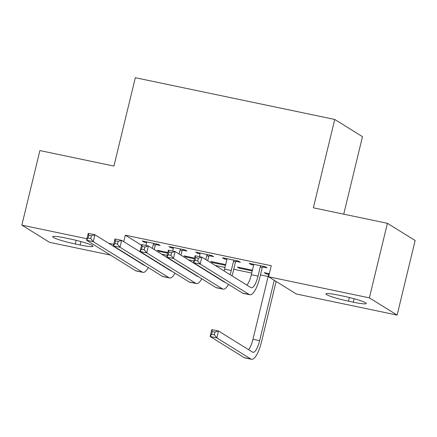 <?xml version="1.0" encoding="UTF-8"?>
<svg xmlns="http://www.w3.org/2000/svg" width="437" height="437" viewBox="0 0 437 437"><rect width="100%" height="100%" fill="white"/><g stroke="black" fill="none" stroke-linecap="round" stroke-linejoin="round"><path stroke-width="0.66" d="M161.663 254.197L167.174 255.35M188.396 259.791L193.908 260.944M215.13 265.39L224.995 267.455M233.729 269.279L251.728 273.049M260.463 274.878L268.143 276.484M137.152 260.671L136.404 260.518M110.424 255.077L49.589 242.344L21.85 225.126L86.93 238.749M343.728 214.168L362.481 136.666L334.737 119.448L135.312 77.704L113.937 166.071L39.887 150.568L21.85 225.126M334.737 119.448L313.362 207.81L387.411 223.307L415.15 240.525L397.113 315.082L296.33 293.992L268.591 276.768L369.374 297.865L397.113 315.082M194.421 258.819L185.834 257.022L183.961 255.858L194.596 258.081M182.54 250.161L186.883 251.073L185.004 249.909L168.966 246.55L170.84 247.713L173.418 248.254M252.242 270.918L239.301 268.209L237.428 267.051L252.422 270.186M236.007 261.353L240.345 262.26L238.471 261.097L222.433 257.743L224.307 258.906L226.879 259.441M268.591 276.768L271.262 265.723L125.304 235.177L141.533 245.25M262.741 266.947L267.078 267.854L265.204 266.696L249.166 263.336L251.04 264.5L253.613 265.041M268.608 274.343L266.035 273.808L264.161 272.644L269.329 273.726M209.274 255.76L213.611 256.666L211.737 255.503L195.7 252.144L197.573 253.307L200.146 253.848M225.514 265.325L212.568 262.615L210.694 261.452L225.689 264.593M155.807 244.567L160.15 245.474L158.276 244.31L142.233 240.956L144.106 242.12L146.685 242.655M167.688 253.22L159.106 251.428L157.227 250.264L167.868 252.488M75.273 243.988A18.278 1.846 13.6 0 1 52.708 236.712A18.278 1.846 13.6 0 1 65.676 238.028L70.488 239.039A18.278 1.846 13.6 0 1 93.048 246.315A18.278 1.846 13.6 0 1 80.08 244.993L75.273 243.988L76.158 240.328M108.666 243.294L113.664 244.343M387.411 223.307L369.374 297.865M125.304 235.177L123.737 241.656M343.69 296.22A18.278 1.846 13.6 0 1 366.255 303.497A18.278 1.846 13.6 0 1 353.287 302.18L348.475 301.169A18.278 1.846 13.6 0 1 325.915 293.893A18.278 1.846 13.6 0 1 338.883 295.215L343.69 296.22M251.215 263.768L251.04 264.5M266.209 273.07L266.035 273.808M224.481 258.169L224.307 258.906M239.476 267.477L239.301 268.209M197.753 252.575L197.573 253.307M212.748 261.883L212.568 262.615M171.02 246.981L170.84 247.713M186.015 256.29L185.834 257.022M144.286 241.382L144.106 242.12M159.281 250.691L159.106 251.428M253.504 264.243L253.635 265.183L251.324 274.726A14.279 4.168 -78.2 0 1 246.921 285.121M260.315 266.581L258.005 276.124A14.279 4.168 -78.2 0 1 251.335 287.77A14.279 4.168 -78.2 0 1 250.92 287.606L201.845 257.147L200.179 264.046L249.248 294.505A21.418 6.255 101.8 0 0 249.871 294.762A21.418 6.255 101.8 0 0 259.884 277.287L262.189 267.744L260.315 266.581L260.867 265.783M263.205 266.275L262.189 267.744M197.699 260.955L200.179 264.046L193.493 262.648L195.164 255.743L201.845 257.147L198.365 258.191L195.694 257.633L195.028 260.392L197.699 260.955L198.365 258.191M195.028 260.392L193.493 262.648L242.562 293.107A21.418 6.255 101.8 0 0 243.185 293.364L249.871 294.762M195.164 255.743L195.694 257.633M214.327 334.797L214.993 332.033L212.322 331.475L211.655 334.234L214.327 334.797L216.807 337.888L210.121 336.49L211.792 329.585L218.478 330.989L216.807 337.888L250.882 359.039A21.418 6.255 101.8 0 0 251.504 359.296A21.418 6.255 101.8 0 0 261.517 341.821L276.124 281.444M274.25 280.281L259.644 340.658A14.279 4.168 -78.2 0 1 252.968 352.309A14.279 4.168 -78.2 0 1 252.553 352.14L218.478 330.989L214.993 332.033M268.498 273.551L268.629 274.491L252.957 339.259A14.279 4.168 -78.2 0 1 248.555 349.66M211.655 334.234L210.121 336.49L244.201 357.641A21.418 6.255 101.8 0 0 244.824 357.898L251.504 359.296M211.792 329.585L212.322 331.475M226.77 258.649L226.901 259.589L224.591 269.132A14.279 4.168 -78.2 0 1 224.11 270.962M236.472 260.681L235.456 262.151L233.582 260.987L231.277 270.53A14.279 4.168 -78.2 0 1 230.064 274.66M233.582 260.987L234.134 260.19M232.003 275.862A21.418 6.255 101.8 0 0 233.15 271.694L235.456 262.151M224.984 282.198A14.279 4.168 -78.2 0 1 224.602 282.176A14.279 4.168 -78.2 0 1 224.186 282.007L175.117 251.548L173.445 258.453L222.515 288.912A21.418 6.255 101.8 0 0 223.138 289.163A21.418 6.255 101.8 0 0 228.507 284.383M170.965 255.355L173.445 258.453L166.759 257.054L168.431 250.15L175.117 251.548L171.632 252.597L168.961 252.034L168.294 254.798L170.965 255.355L171.632 252.597M168.294 254.798L166.759 257.054L215.834 287.513A21.418 6.255 101.8 0 0 216.457 287.764L223.138 289.163M168.431 250.15L168.961 252.034M200.037 253.056L199.523 256.656M209.738 255.082L208.728 256.552L206.848 255.388L205.827 259.616M206.848 255.388L207.4 254.596M207.701 260.78L208.728 256.552M198.251 276.599A14.279 4.168 -78.2 0 1 197.868 276.583A14.279 4.168 -78.2 0 1 197.453 276.413L148.383 245.955L146.712 252.859L195.781 283.318A21.418 6.255 101.8 0 0 196.404 283.569A21.418 6.255 101.8 0 0 201.774 278.784M144.232 249.762L146.712 252.859L140.031 251.461L141.697 244.556L148.383 245.955L144.904 246.998L142.227 246.441L141.561 249.205L144.232 249.762L144.904 246.998M141.561 249.205L140.031 251.461L189.101 281.92A21.418 6.255 101.8 0 0 189.724 282.171L196.404 283.569M141.697 244.556L142.227 246.441M173.303 247.457L172.79 251.062M183.005 249.489L181.994 250.958L180.12 249.795L179.094 254.023M180.12 249.795L180.667 248.997M180.973 255.186L181.994 250.958M171.523 271.006A14.279 4.168 -78.2 0 1 171.135 270.989A14.279 4.168 -78.2 0 1 170.72 270.82L121.65 240.361L119.978 247.26L169.048 277.719A21.418 6.255 101.8 0 0 169.671 277.976A21.418 6.255 101.8 0 0 175.04 273.191M117.498 244.168L119.978 247.26L113.298 245.862L114.964 238.963L121.65 240.361L118.17 241.404L115.494 240.847L114.827 243.606L117.498 244.168L118.17 241.404M114.827 243.606L113.298 245.862L162.367 276.321A21.418 6.255 101.8 0 0 162.99 276.577L169.671 277.976M114.964 238.963L115.494 240.847M146.575 241.863L146.056 245.468M156.271 243.895L155.261 245.365L153.387 244.201L152.366 248.424M153.387 244.201L153.933 243.404M154.239 249.587L155.261 245.365M144.789 265.412A14.279 4.168 -78.2 0 1 144.401 265.39A14.279 4.168 -78.2 0 1 143.986 265.221L94.916 234.762L93.245 241.666L142.32 272.125A21.418 6.255 101.8 0 0 142.943 272.377A21.418 6.255 101.8 0 0 148.307 267.597M90.77 238.569L93.245 241.666L86.564 240.268L88.236 233.363L94.916 234.762L91.437 235.811L88.766 235.248L88.094 238.012L90.77 238.569L91.437 235.811M88.094 238.012L86.564 240.268L135.634 270.727A21.418 6.255 101.8 0 0 136.257 270.978L142.943 272.377M88.236 233.363L88.766 235.248M353.287 302.18L354.117 298.744M348.475 301.169L349.365 297.51M80.08 244.993L80.916 241.563M258.005 276.124L251.324 274.726M249.248 294.505L242.562 293.107M259.644 340.658L252.957 339.259M250.882 359.039L244.201 357.641M231.277 270.53L224.591 269.132M222.515 288.912L215.834 287.513M195.781 283.318L189.101 281.92M169.048 277.719L162.367 276.321M142.32 272.125L135.634 270.727"/></g></svg>
